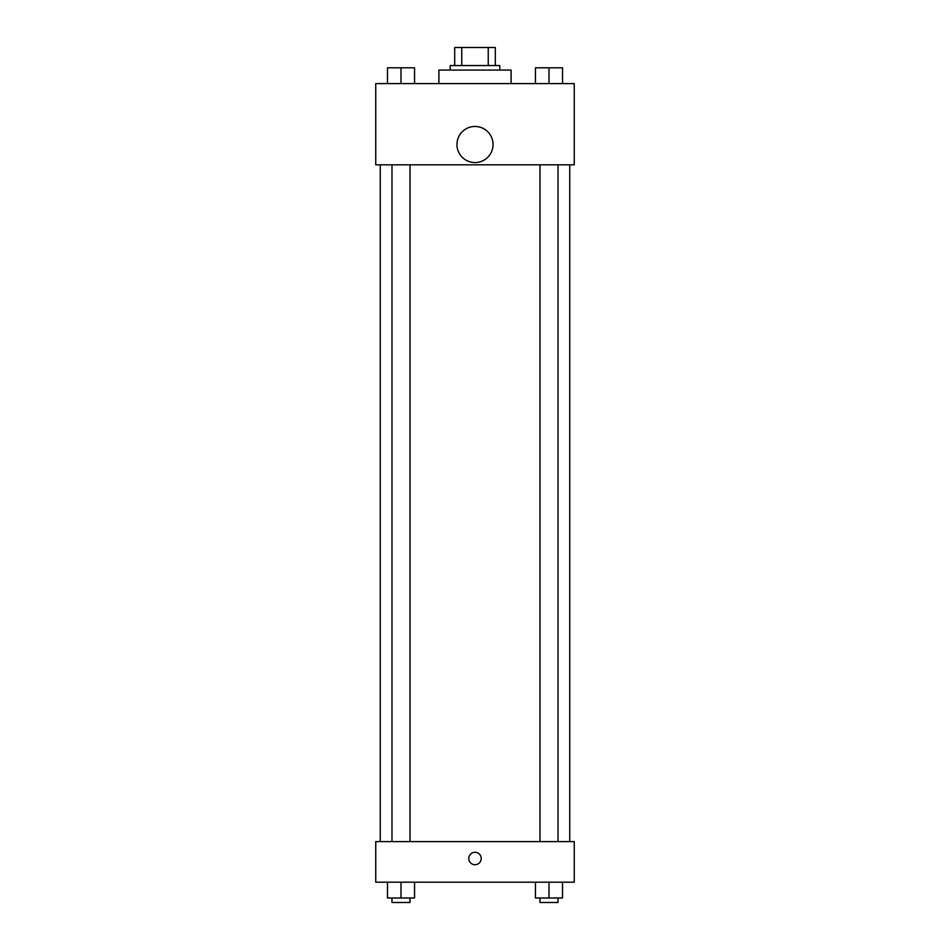<?xml version="1.0" encoding="UTF-8"?>
<svg xmlns="http://www.w3.org/2000/svg" width="950" height="950" viewBox="0 0 950 950"><rect width="100%" height="100%" fill="white"/><g stroke="black" fill="none" stroke-linecap="round" stroke-linejoin="round"><path stroke-width="1.43" d="M461.759 65.55L461.759 47.5L454.694 47.5L454.694 65.55L454.694 47.5M461.759 47.5L495.306 47.5L495.306 65.55M488.241 65.55L488.241 47.5M450.181 70.062L450.181 65.55L499.819 65.55L499.819 70.062M511.1 83.6L511.1 70.062L438.9 70.062L438.9 83.6M375.737 83.6L574.263 83.6L574.263 164.813L375.737 164.813L375.737 83.6M475 162.557A18.05 18.05 0 0 1 459.372 135.482A18.05 18.05 0 0 1 490.628 135.482A18.05 18.05 0 0 1 475 162.557M375.737 841.593L574.263 841.593L574.263 882.194L375.737 882.194L375.737 841.593M475 864.714A6.199 6.199 0 0 1 469.633 855.404A6.199 6.199 0 0 1 480.367 855.404A6.199 6.199 0 0 1 475 864.714M535.456 882.194L535.456 897.988L562.531 897.988L562.531 882.194L562.531 897.988M548.993 897.988L548.993 882.194M558.018 897.988L558.018 902.5L539.968 902.5L539.968 897.988M387.469 882.194L387.469 897.988L414.544 897.988L414.544 882.194L414.544 897.988M401.007 897.988L401.007 882.194M410.032 897.988L410.032 902.5L391.982 902.5L391.982 897.988M535.456 83.6L535.456 67.806L562.531 67.806L562.531 83.6L562.531 67.806M548.993 83.6L548.993 67.806M558.018 67.806L539.968 67.806M387.469 83.6L387.469 67.806L414.544 67.806L414.544 83.6L414.544 67.806M401.007 83.6L401.007 67.806M410.032 67.806L391.982 67.806M569.751 841.593L569.751 164.813M380.249 841.593L380.249 164.813M539.968 164.813L539.968 841.593M558.018 164.813L558.018 841.593M410.032 841.593L410.032 164.813M391.982 841.593L391.982 164.813"/></g></svg>
